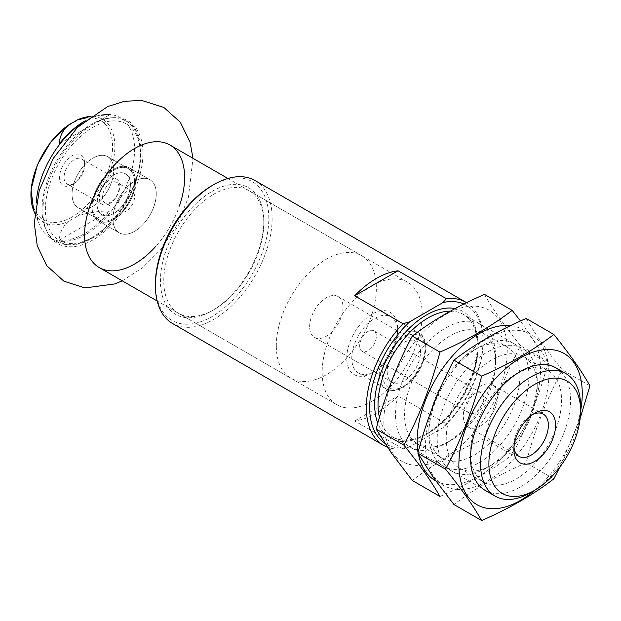 <?xml version="1.0" encoding="UTF-8"?>
<svg xmlns="http://www.w3.org/2000/svg" width="621" height="621" viewBox="0 0 621 621"><rect width="100%" height="100%" fill="white"/><g stroke="black" fill="none" stroke-linecap="round" stroke-linejoin="round"><path stroke-width="0.47" stroke-dasharray="3.1 2.33" d="M87.871 116.748A59.352 34.264 -60 0 1 114.536 152.626A59.352 34.264 -60 0 1 77.765 215.984C87.499 212.7 98.165 211.039 109.762 210.985A68.877 39.767 -60 0 1 59.375 240.079C59.484 233.465 62.364 227.309 68.031 221.604A59.352 34.264 -60 0 1 33.697 210.589M84.052 121.46A68.877 39.767 -60 0 1 90.216 118.277A68.877 39.767 -60 0 1 101.945 114.831A68.877 39.767 -60 0 1 109.762 114.722L90.635 116.368M82.119 123.105A69.56 40.163 -60 0 1 91.108 118.176A69.56 40.163 -60 0 1 102.954 114.691A69.56 40.163 -60 0 1 120.179 117.641A69.56 40.163 -60 0 1 130.845 173.383A69.56 40.163 -60 0 1 85.403 234.676A69.56 40.163 -60 0 1 50.619 238.122A69.56 40.163 -60 0 1 39.457 224.678A69.56 40.163 -60 0 1 36.328 202.43M77.765 215.984L68.031 221.604M368.012 350.671A11.791 6.808 -60 0 1 362.113 351.253A11.791 6.808 -60 0 1 360.312 341.806A11.791 6.808 -60 0 1 368.012 331.42A11.791 6.808 -60 0 1 373.904 330.83A11.791 6.808 -60 0 1 375.713 340.277A11.791 6.808 -60 0 1 368.012 350.671M475.205 412.561A11.791 6.808 -60 0 1 469.313 413.144A11.791 6.808 -60 0 1 469.313 399.528A11.791 6.808 -60 0 1 481.104 392.72A11.791 6.808 -60 0 1 482.913 402.167A11.791 6.808 -60 0 1 475.205 412.561M513.986 447.104A24.366 14.073 -60 0 1 513.901 445.172A24.366 14.073 -60 0 1 531.134 415.325A24.366 14.073 -60 0 1 532.849 414.432M480.553 425.921A24.366 14.073 -60 0 1 468.366 427.124A24.366 14.073 -60 0 1 468.366 398.985A24.366 14.073 -60 0 1 492.74 384.911A24.366 14.073 -60 0 1 496.474 404.442A24.366 14.073 -60 0 1 480.553 425.921M463.91 304.011A80.171 46.288 -60 0 1 483.053 342.008A80.171 46.288 -60 0 1 443.021 427.69L409.713 446.918A80.171 46.288 -60 0 1 384.841 443.27M466.596 302.683A82.531 47.646 -60 0 1 483.053 340.083A82.531 47.646 -60 0 1 446.359 423.84L443.021 427.69M409.713 446.918L403.037 448.843A82.531 47.646 -60 0 1 387.38 447.12M255.045 180.532A82.531 47.646 -60 0 1 267.698 246.661A82.531 47.646 -60 0 1 213.787 319.388A82.531 47.646 -60 0 1 172.522 323.471M403.037 448.843L354.684 420.929A82.531 47.646 120 0 0 376.349 413.237A82.531 47.646 120 0 0 398.007 395.919L446.359 423.84M212.118 185.578A80.171 46.288 -60 0 1 268.808 218.313A80.171 46.288 -60 0 1 212.118 316.5A80.171 46.288 -60 0 1 155.429 283.766M212.118 310.725A73.099 42.205 -60 0 1 160.428 280.878A73.099 42.205 -60 0 1 212.118 191.353A73.099 42.205 -60 0 1 263.801 221.2A73.099 42.205 -60 0 1 212.118 310.725L213.787 309.763A70.74 40.839 -60 0 1 178.413 313.263A70.74 40.839 -60 0 1 178.413 231.579A70.74 40.839 -60 0 1 249.153 190.74A70.74 40.839 -60 0 1 263.801 223.125A70.74 40.839 -60 0 1 213.787 309.763L212.118 310.725M372.181 401.205A70.74 40.839 -60 0 1 336.807 404.713A70.74 40.839 -60 0 1 336.807 323.029A70.74 40.839 -60 0 1 407.547 282.19A70.74 40.839 -60 0 1 418.391 338.872A70.74 40.839 -60 0 1 372.181 401.205M372.181 372.81A35.956 20.757 -60 0 1 346.751 358.131A35.956 20.757 -60 0 1 372.181 314.086A35.956 20.757 -60 0 1 397.603 328.773A35.956 20.757 -60 0 1 372.181 372.81L374.68 371.366A32.424 18.715 -60 0 1 358.472 372.973A32.424 18.715 -60 0 1 358.472 335.534A32.424 18.715 -60 0 1 390.888 316.819A32.424 18.715 -60 0 1 397.603 331.661A32.424 18.715 -60 0 1 374.68 371.366L372.181 372.81M403.86 380.991A23.582 13.615 -60 0 1 392.068 382.163A23.582 13.615 -60 0 1 392.068 354.933A23.582 13.615 -60 0 1 415.643 341.317A23.582 13.615 -60 0 1 419.26 360.211A23.582 13.615 -60 0 1 403.86 380.991M113.744 213.5A23.582 13.615 -60 0 1 101.953 214.664A23.582 13.615 -60 0 1 101.953 187.441A23.582 13.615 -60 0 1 125.535 173.826A23.582 13.615 -60 0 1 129.152 192.72A23.582 13.615 -60 0 1 113.744 213.5M113.744 218.313A29.474 17.015 -60 0 1 99.011 219.772A29.474 17.015 -60 0 1 99.011 185.733A29.474 17.015 -60 0 1 128.485 168.718A29.474 17.015 -60 0 1 133.003 192.339A29.474 17.015 -60 0 1 113.744 218.313M92.902 206.281A29.474 17.015 -60 0 1 78.168 207.74A29.474 17.015 -60 0 1 78.168 173.701A29.474 17.015 -60 0 1 107.643 156.686A29.474 17.015 -60 0 1 112.16 180.307A29.474 17.015 -60 0 1 92.902 206.281A29.474 17.015 -60 0 1 105.772 176.612A29.474 17.015 -60 0 1 128.485 168.718A29.474 17.015 -60 0 1 128.485 202.756A29.474 17.015 -60 0 1 99.011 219.772A29.474 17.015 -60 0 1 92.902 206.281M72.067 184.616A17.683 10.208 -60 0 1 59.562 177.396A17.683 10.208 -60 0 1 72.067 155.739A17.683 10.208 -60 0 1 84.565 162.958A17.683 10.208 -60 0 1 72.067 184.616L74.318 183.319A14.493 8.368 -60 0 1 67.068 184.033A14.493 8.368 -60 0 1 67.068 167.297A14.493 8.368 -60 0 1 81.568 158.929A14.493 8.368 -60 0 1 84.565 165.566A14.493 8.368 -60 0 1 74.318 183.319L72.067 184.616M580.588 406.018A70.74 40.839 -60 0 1 530.575 492.655M354.684 420.929L398.007 395.919M126.249 211.093A11.791 6.808 -60 0 1 120.358 211.676A11.791 6.808 -60 0 1 120.358 198.06A11.791 6.808 -60 0 1 132.149 191.252A11.791 6.808 -60 0 1 133.95 200.699A11.791 6.808 -60 0 1 126.249 211.093M110.724 202.128A11.791 6.808 -60 0 1 104.833 202.71A11.791 6.808 -60 0 1 104.833 189.102A11.791 6.808 -60 0 1 116.624 182.295A11.791 6.808 -60 0 1 118.432 191.742A11.791 6.808 -60 0 1 110.724 202.128M109.575 203.672A14.493 8.368 -60 0 1 102.333 204.394A14.493 8.368 -60 0 1 102.333 187.651A14.493 8.368 -60 0 1 116.826 179.283A14.493 8.368 -60 0 1 119.046 190.903A14.493 8.368 -60 0 1 109.575 203.672M59.375 143.816L109.762 114.722M59.375 240.079L109.762 210.985M309.654 326.607A23.582 13.615 -60 0 1 319.947 302.877A23.582 13.615 -60 0 1 338.119 296.559A23.582 13.615 -60 0 1 338.119 323.782A23.582 13.615 -60 0 1 314.536 337.397A23.582 13.615 -60 0 1 309.654 326.607M276.306 345.858A70.74 40.839 -60 0 1 307.185 274.668A70.74 40.839 -60 0 1 361.694 255.72A70.74 40.839 -60 0 1 361.694 337.397A70.74 40.839 -60 0 1 290.962 378.236A70.74 40.839 -60 0 1 276.306 345.858M97.07 203.874A23.582 13.615 -60 0 1 107.363 180.144A23.582 13.615 -60 0 1 125.535 173.826A23.582 13.615 -60 0 1 125.535 201.049A23.582 13.615 -60 0 1 101.953 214.664A23.582 13.615 -60 0 1 97.07 203.874M169.952 145.019A70.74 40.839 -60 0 1 169.96 226.696A70.74 40.839 -60 0 1 99.22 267.542M112.913 218.794A30.654 17.698 -60 0 1 126.296 187.946A30.654 17.698 -60 0 1 149.917 179.733A30.654 17.698 -60 0 1 149.917 215.13A30.654 17.698 -60 0 1 119.263 232.821A30.654 17.698 -60 0 1 112.913 218.794A30.654 17.698 -60 0 1 126.296 187.946A30.654 17.698 -60 0 1 149.917 179.733A30.654 17.698 -60 0 1 149.917 215.13A30.654 17.698 -60 0 1 119.263 232.821A30.654 17.698 -60 0 1 112.913 218.794M92.071 206.762A30.654 17.698 -60 0 1 105.454 175.914A30.654 17.698 -60 0 1 129.075 167.701A30.654 17.698 -60 0 1 129.075 203.09A30.654 17.698 -60 0 1 98.421 220.789A30.654 17.698 -60 0 1 92.071 206.762A30.654 17.698 -60 0 1 105.454 175.914A30.654 17.698 -60 0 1 129.075 167.701A30.654 17.698 -60 0 1 129.075 203.09A30.654 17.698 -60 0 1 98.421 220.789A30.654 17.698 -60 0 1 92.071 206.762M72.067 194.249A29.474 17.015 -60 0 1 84.93 164.581A29.474 17.015 -60 0 1 107.643 156.686A29.474 17.015 -60 0 1 107.643 190.725A29.474 17.015 -60 0 1 78.168 207.74A29.474 17.015 -60 0 1 72.067 194.249M392.115 452.267A87.243 50.371 120 0 0 498.966 390.578A87.243 50.371 120 0 0 445.536 314.568A87.243 50.371 120 0 0 392.115 452.267M402.222 439.691A70.74 40.839 120 0 0 445.544 443.565A70.74 40.839 120 0 0 495.558 356.928A70.74 40.839 120 0 0 432.596 337.49A70.74 40.839 120 0 0 402.222 439.691M484.45 294.393C492.927 309.328 504.958 326.444 520.553 345.75C505.106 374.789 493.074 405.8 484.45 438.783C456.978 450.706 432.907 464.601 412.259 480.468M418.088 452.251A87.243 50.371 120 0 0 418.445 454.223M439.971 496.466C467.45 484.543 491.514 470.648 512.17 454.789C527.617 425.742 539.649 394.731 548.265 361.748L520.514 320.972M435.849 480.941A87.243 50.371 120 0 0 527.788 420.246A87.243 50.371 120 0 0 510.547 325.645M435.569 458.942A70.74 40.839 120 0 0 495.993 449.457A70.74 40.839 120 0 0 528.145 366.584A70.74 40.839 120 0 0 478.884 347.302A70.74 40.839 120 0 0 428.87 433.932A70.74 40.839 120 0 0 435.569 458.942M410.644 437.432A64.351 37.151 120 0 0 417.879 444.139A64.351 37.151 120 0 0 450.054 440.957A64.351 37.151 120 0 0 495.558 362.136A64.351 37.151 120 0 0 482.23 332.677A64.351 37.151 120 0 0 422.35 362.718A64.351 37.151 120 0 0 410.644 437.432M434.964 451.475A64.351 37.151 120 0 0 442.199 458.182A64.351 37.151 120 0 0 506.55 421.03A64.351 37.151 120 0 0 506.55 346.72A64.351 37.151 120 0 0 474.374 349.902A64.351 37.151 120 0 0 428.87 428.723A64.351 37.151 120 0 0 434.964 451.475M548.265 361.748L520.553 345.75M512.17 454.789L484.45 438.783M433.8 476.33A87.243 50.371 120 0 0 540.65 414.642A87.243 50.371 120 0 0 487.221 338.639A87.243 50.371 120 0 0 433.8 476.33M443.906 463.755A70.74 40.839 120 0 0 487.221 467.629A70.74 40.839 120 0 0 537.243 380.991A70.74 40.839 120 0 0 474.273 361.554A70.74 40.839 120 0 0 443.906 463.755M526.134 318.457C534.611 333.392 546.643 350.508 562.238 369.813C546.79 398.853 534.759 429.872 526.134 462.855C498.655 474.778 474.591 488.673 453.943 504.531M559.746 467.24L580.177 418.205M534.813 490.202A87.243 50.371 120 0 0 580.588 410.916M490.559 492.655A70.74 40.839 120 0 0 555.935 449.542A70.74 40.839 120 0 0 560.584 371.366M452.329 461.504A64.351 37.151 120 0 0 459.563 468.211A64.351 37.151 120 0 0 491.739 465.02A64.351 37.151 120 0 0 537.243 386.208A64.351 37.151 120 0 0 523.914 356.741A64.351 37.151 120 0 0 464.034 386.782A64.351 37.151 120 0 0 452.329 461.504M476.649 475.539A64.351 37.151 120 0 0 483.875 482.245A64.351 37.151 120 0 0 548.234 445.094A64.351 37.151 120 0 0 548.234 370.784A64.351 37.151 120 0 0 516.051 373.974A64.351 37.151 120 0 0 470.547 452.787A64.351 37.151 120 0 0 476.649 475.539M589.95 385.812L562.238 369.813M553.854 478.853L526.134 462.855M72.067 216.97A57.311 33.084 -60 0 1 36.973 167.041A57.311 33.084 -60 0 1 107.154 126.521A57.311 33.084 -60 0 1 72.067 216.97M455.131 308.544A73.099 42.205 -60 0 1 475.818 363.541A73.099 42.205 -60 0 1 426.363 434.421A73.099 42.205 -60 0 1 377.785 423.157M402.191 387.248A32.424 18.715 -60 0 1 385.983 388.855A32.424 18.715 -60 0 1 385.983 351.416A32.424 18.715 -60 0 1 418.399 332.701A32.424 18.715 -60 0 1 423.367 358.682A32.424 18.715 -60 0 1 402.191 387.248M403.86 386.285A30.064 17.357 -60 0 1 385.447 360.095A30.064 17.357 -60 0 1 422.264 338.833A30.064 17.357 -60 0 1 403.86 386.285M92.902 237.082A67.2 38.797 -60 0 1 51.753 178.537A67.2 38.797 -60 0 1 134.058 131.015A67.2 38.797 -60 0 1 92.902 237.082M91.24 238.045A69.56 40.163 -60 0 1 56.457 241.491A69.56 40.163 -60 0 1 56.457 161.173A69.56 40.163 -60 0 1 126.016 121.01A69.56 40.163 -60 0 1 136.682 176.752A69.56 40.163 -60 0 1 91.24 238.045M450.38 311.121A70.74 40.839 -60 0 1 463.398 314.436A70.74 40.839 -60 0 1 474.242 371.117A70.74 40.839 -60 0 1 428.032 433.458A70.74 40.839 -60 0 1 392.666 436.959A70.74 40.839 -60 0 1 379.431 417.397M42.888 211.093A70.74 40.839 -60 0 1 117.912 117.757A70.74 40.839 -60 0 1 117.912 217.792A70.74 40.839 -60 0 1 42.888 211.093M179.725 205.109A70.74 40.839 -60 0 1 156.143 245.947M34.753 213.166L39.457 224.678M101.945 114.831L102.954 114.691M69.715 124.053L71.71 122.803M74.745 121.111L76.406 120.288M481.104 392.72L373.904 330.83M469.313 413.144L362.113 351.253M513.901 445.172L513.901 449.34M531.134 415.325L534.743 413.237M543.313 414.114L492.74 384.911M518.946 456.326L468.366 427.124M483.053 342.008L483.053 340.083M263.801 223.125L263.801 221.2M407.547 282.19L249.153 190.74M336.807 404.713L178.413 313.263M397.603 331.661L397.603 328.773M358.472 372.973L385.983 388.855C390.865 391.572 396.664 391.075 403.371 387.364C423.382 376.97 433.644 339.314 418.399 332.701L390.888 316.819M415.643 341.317L338.119 296.559M392.068 382.163L314.536 337.397M128.485 168.718L107.643 156.686L128.485 168.718M99.011 219.772L78.168 207.74L99.011 219.772M50.619 238.122L56.457 241.491L67.65 244.868C75.428 245.404 83.688 243.168 92.413 238.161C134.555 216.271 158.262 136.046 126.016 121.01L120.179 117.641M485.203 490.38L392.666 436.959C401.655 442.098 413.05 440.887 426.852 433.342C449.953 420.564 472.1 387.015 476.33 358.146C479.195 336 474.879 321.437 463.398 314.436L555.935 367.865M132.149 191.252L116.624 182.295M120.358 211.676L104.833 202.71M116.826 179.283L81.568 158.929M102.333 204.394L67.068 184.033M84.565 165.566L84.565 162.958M361.694 255.72L227.899 178.468M290.962 378.236L157.16 300.991M149.917 179.733L129.075 167.701L149.917 179.733M119.263 232.821L98.421 220.789L119.263 232.821M122.236 280.824L142.582 267.736L160.676 249.588L177.226 224.74L188.419 197.354L192.976 158.308M495.558 362.136L495.558 356.928M450.054 440.957L445.544 443.565M417.879 444.139L442.199 458.182M482.23 332.677L506.55 346.72M428.87 428.723L428.87 433.932M474.374 349.902L478.884 347.302M537.243 386.208L537.243 380.991M491.739 465.02L487.221 467.629M459.563 468.211L483.875 482.245M523.914 356.741L548.234 370.784M470.547 452.787L470.547 458.003M516.051 373.974L520.569 371.366"/><path stroke-width="0.93" d="M90.557 116.422L77.765 119.721A59.352 34.264 -60 0 1 87.871 116.748L90.635 116.368M36.328 202.43A69.56 40.163 -60 0 1 82.119 123.105M34.753 213.166L33.697 210.589A59.352 34.264 -60 0 1 68.031 125.341C62.348 130.961 59.461 137.117 59.375 143.816A68.877 39.767 -60 0 1 84.052 121.46M68.031 125.341L77.765 119.721M532.849 414.432A24.366 14.073 -60 0 1 543.313 414.114A24.366 14.073 -60 0 1 547.054 433.644A24.366 14.073 -60 0 1 531.134 455.115A24.366 14.073 -60 0 1 518.946 456.326A24.366 14.073 -60 0 1 513.986 447.104M534.743 461.372A29.474 17.015 -60 0 1 513.901 449.34A29.474 17.015 -60 0 1 534.743 413.237A29.474 17.015 -60 0 1 555.585 425.269A29.474 17.015 -60 0 1 534.743 461.372M384.841 443.27A80.171 46.288 -60 0 1 409.713 321.779L443.021 302.551A80.171 46.288 -60 0 1 463.91 304.011M443.021 302.551L446.359 298.693A82.531 47.646 -60 0 1 465.96 302.303A82.531 47.646 -60 0 1 466.596 302.683M387.38 447.12A82.531 47.646 -60 0 1 383.436 445.241A82.531 47.646 -60 0 1 403.037 323.704L409.713 321.779M383.436 445.241L172.522 323.471A82.531 47.646 -60 0 1 155.429 285.691A82.531 47.646 -60 0 1 213.787 184.616A82.531 47.646 -60 0 1 255.045 180.532L465.96 302.303M403.037 323.704L354.684 295.79L398.007 270.779A82.531 47.646 120 0 0 354.684 295.79M446.359 298.693L398.007 270.779M155.429 285.691L155.429 283.766A80.171 46.288 -60 0 1 212.118 185.578L213.787 184.616M530.575 492.655A70.74 40.839 -60 0 1 495.201 496.156A70.74 40.839 -60 0 1 495.201 414.479A70.74 40.839 -60 0 1 565.941 373.64A70.74 40.839 -60 0 1 580.588 406.018L580.588 410.83A64.84 37.439 -60 0 1 534.743 490.248L530.575 492.655L534.743 490.248A64.84 37.439 -60 0 1 488.89 463.778A64.84 37.439 -60 0 1 534.743 384.36A64.84 37.439 -60 0 1 580.588 410.83M157.16 300.991L99.22 267.542A70.74 40.839 -60 0 1 84.565 235.157A70.74 40.839 -60 0 1 115.444 163.967A70.74 40.839 -60 0 1 169.952 145.019L227.899 178.468M412.259 480.468L391.618 453.291L376.155 429.111C384.779 396.128 396.811 365.117 412.259 336.077C432.907 320.211 456.978 306.316 484.45 294.393L512.17 310.391C491.514 326.258 467.45 340.153 439.971 352.076C431.354 385.059 419.322 416.07 403.875 445.117C419.159 463.98 431.199 481.104 439.971 496.466L412.259 480.468M510.547 325.645A87.243 50.371 120 0 0 509.732 325.559A87.243 50.371 120 0 0 443.604 366.995A87.243 50.371 120 0 0 418.088 452.251M418.445 454.223A87.243 50.371 120 0 0 425.463 471.518A87.243 50.371 120 0 0 435.849 480.941M520.514 320.972L512.17 310.391M403.875 445.117L376.155 429.111M439.971 352.076L412.259 336.077M481.655 520.538L453.943 504.531L433.295 477.363L417.84 453.175C426.464 420.192 438.496 389.181 453.943 360.141C474.591 344.275 498.655 330.38 526.134 318.457L553.854 334.455C533.198 350.322 509.135 364.216 481.655 376.14C473.031 409.123 460.999 440.134 445.56 469.181C460.844 488.052 472.876 505.168 481.655 520.538C509.135 508.607 533.198 494.72 553.854 478.853L559.746 467.24M580.588 410.916A87.243 50.371 120 0 0 551.417 349.623A87.243 50.371 120 0 0 476.944 403.937A87.243 50.371 120 0 0 467.139 495.581A87.243 50.371 120 0 0 534.813 490.202M580.177 418.205L589.95 385.812C581.481 370.884 569.449 353.76 553.854 334.455M560.584 371.366A70.74 40.839 120 0 0 520.569 371.366A70.74 40.839 120 0 0 470.547 458.003A70.74 40.839 120 0 0 477.254 483.014A70.74 40.839 120 0 0 490.559 492.655M445.56 469.181L417.84 453.175M481.655 376.14L453.943 360.141M377.785 423.157A73.099 42.205 -60 0 1 394.49 346.153A73.099 42.205 -60 0 1 455.131 308.544M379.431 417.397A70.74 40.839 -60 0 1 396.858 348.528A70.74 40.839 -60 0 1 450.38 311.121M156.143 245.947A70.74 40.839 -60 0 1 84.565 235.157A70.74 40.839 -60 0 1 145.64 143.567A70.74 40.839 -60 0 1 179.725 205.109M33.697 210.589L31.05 189.692L37.345 164.907L51.209 141.371L69.715 124.053M76.406 120.288L87.871 116.748M565.941 373.64L555.935 367.865M495.201 496.156L485.203 490.38M192.976 158.308L190.065 142.1L180.276 122.166L163.828 107.449L141.767 100.462L124.518 101.277L107.681 106.548L77.462 127.375L53.165 158.557L39.232 190.585L34.256 223.125L37.244 245.753L46.722 265.656L63.909 281.189L84.906 287.942L114.932 283.913L122.236 280.824"/></g></svg>
